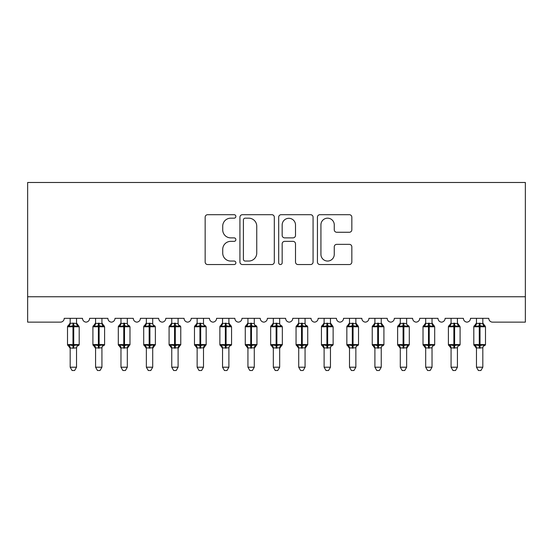 <?xml version="1.0" encoding="UTF-8"?>
<svg xmlns="http://www.w3.org/2000/svg" width="553" height="553" viewBox="0 0 553 553"><rect width="100%" height="100%" fill="white"/><g stroke="black" fill="none" stroke-linecap="round" stroke-linejoin="round"><path stroke-width="0.83" d="M235.875 216.437A1.742 1.742 0 0 0 234.126 214.695L207.645 214.695A2.495 2.495 0 0 0 205.156 217.184L205.156 262.046A2.495 2.495 0 0 0 207.645 264.541L234.126 264.541A1.742 1.742 0 0 0 235.875 262.799A1.742 1.742 0 0 0 234.126 261.051L230.698 261.051A7.977 7.977 0 0 1 222.728 253.074L222.728 249.341A7.977 7.977 0 0 1 230.698 241.364L234.126 241.364A1.742 1.742 0 0 0 235.875 239.615A1.742 1.742 0 0 0 234.126 237.873L230.698 237.873A7.977 7.977 0 0 1 222.728 229.896L222.728 226.156A7.977 7.977 0 0 1 230.698 218.179L234.126 218.179A1.742 1.742 0 0 0 235.875 216.437M349.344 232.267A2.495 2.495 0 0 0 351.832 229.772L351.832 217.184A2.495 2.495 0 0 0 349.344 214.695L319.931 214.695A2.495 2.495 0 0 0 317.436 217.184L317.436 262.046A2.495 2.495 0 0 0 319.931 264.541L349.344 264.541A2.495 2.495 0 0 0 351.832 262.046L351.832 246.845A2.495 2.495 0 0 0 349.344 244.35L336.756 244.35A2.495 2.495 0 0 0 334.261 246.845L334.261 254.387A6.671 6.671 0 0 1 327.597 261.051A6.671 6.671 0 0 1 320.927 254.387L320.927 224.85A6.671 6.671 0 0 1 327.597 218.179A6.671 6.671 0 0 1 334.261 224.85L334.261 229.772A2.495 2.495 0 0 0 336.756 232.267L349.344 232.267M525.35 296.754L525.35 182.483L27.65 182.483L27.65 322.143L60.408 322.143A3.809 3.809 0 0 0 64.217 318.334L82.501 318.334A3.809 3.809 0 0 0 86.054 322.136A3.809 3.809 0 0 0 89.607 318.334L107.89 318.334A3.809 3.809 0 0 0 111.443 322.136A3.809 3.809 0 0 0 115.003 318.334L133.287 318.334A3.809 3.809 0 0 0 136.84 322.136A3.809 3.809 0 0 0 140.393 318.334L158.676 318.334A3.809 3.809 0 0 0 162.229 322.136A3.809 3.809 0 0 0 165.789 318.334L184.073 318.334A3.809 3.809 0 0 0 187.626 322.136A3.809 3.809 0 0 0 191.179 318.334L209.463 318.334A3.809 3.809 0 0 0 213.016 322.136A3.809 3.809 0 0 0 216.576 318.334L234.859 318.334A3.809 3.809 0 0 0 238.412 322.136A3.809 3.809 0 0 0 241.965 318.334L260.249 318.334A3.809 3.809 0 0 0 263.802 322.136A3.809 3.809 0 0 0 267.362 318.334L285.638 318.334A3.809 3.809 0 0 0 289.198 322.136A3.809 3.809 0 0 0 292.751 318.334L311.035 318.334A3.809 3.809 0 0 0 314.588 322.136A3.809 3.809 0 0 0 318.141 318.334L336.424 318.334A3.809 3.809 0 0 0 339.984 322.136A3.809 3.809 0 0 0 343.537 318.334L361.821 318.334A3.809 3.809 0 0 0 365.374 322.136A3.809 3.809 0 0 0 368.927 318.334L387.211 318.334A3.809 3.809 0 0 0 390.771 322.136A3.809 3.809 0 0 0 394.324 318.334L412.607 318.334A3.809 3.809 0 0 0 416.16 322.136A3.809 3.809 0 0 0 419.713 318.334L437.997 318.334A3.809 3.809 0 0 0 441.557 322.136A3.809 3.809 0 0 0 445.11 318.334L463.393 318.334A3.809 3.809 0 0 0 466.946 322.136A3.809 3.809 0 0 0 470.499 318.334L488.783 318.334A3.809 3.809 0 0 0 492.592 322.143L525.35 322.143L525.35 296.754L27.65 296.754M274.316 217.184A2.495 2.495 0 0 0 271.827 214.695L242.414 214.695A2.495 2.495 0 0 0 239.926 217.184L239.926 262.046A2.495 2.495 0 0 0 242.414 264.541L271.827 264.541A2.495 2.495 0 0 0 274.316 262.046L274.316 217.184M281.173 214.695L310.586 214.695A2.495 2.495 0 0 1 313.074 217.184L313.074 262.046A2.495 2.495 0 0 1 310.586 264.541L297.998 264.541A2.495 2.495 0 0 1 295.502 262.046L295.502 243.852A2.495 2.495 0 0 0 293.014 241.364L284.664 241.364A2.495 2.495 0 0 0 282.168 243.852L282.168 262.799A1.742 1.742 0 0 1 280.426 264.541A1.742 1.742 0 0 1 278.684 262.799L278.684 217.184A2.495 2.495 0 0 1 281.173 214.695M245.159 218.179A1.742 1.742 0 0 0 243.41 219.928L243.41 259.309A1.742 1.742 0 0 0 245.159 261.051L248.774 261.051A7.977 7.977 0 0 0 256.744 253.074L256.744 226.156A7.977 7.977 0 0 0 248.774 218.179L245.159 218.179M295.502 224.974A6.671 6.671 0 0 0 288.839 218.304A6.671 6.671 0 0 0 282.168 224.974L282.168 235.378A2.495 2.495 0 0 0 284.664 237.873L293.014 237.873A2.495 2.495 0 0 0 295.502 235.378L295.502 224.974M76.528 323.367A2.793 2.661 180 0 0 78.001 325.71L77.455 326.533L73.736 325.634L69.263 326.533L68.351 325.586A1.272 1.272 0 0 0 67.514 326.775L67.514 344.554A1.272 1.272 0 0 0 68.351 345.743L69.263 344.802L72.975 345.694L77.455 344.802L78.001 345.618A2.793 2.661 -0 0 0 76.528 347.961L76.528 347.961M68.717 325.71A2.793 2.661 180 0 0 70.183 323.367L72.975 323.125L72.975 344.554L79.197 344.554L79.197 326.775L67.514 326.775L67.514 344.554L72.975 344.554L72.975 348.203L70.183 347.961A2.793 2.661 -0 0 0 68.717 345.618L68.717 345.618M77.455 344.802L76.528 347.948L76.528 367.213L70.183 367.213L70.183 347.948M76.535 347.83L72.975 348.203M76.528 318.334L76.535 323.498L77.455 326.533M70.183 318.334L70.183 323.387M72.975 323.125L76.535 323.498L76.929 325.102M69.263 326.533L70.183 323.498M69.263 344.802L70.183 347.83M76.528 367.213L74.627 370.517L72.09 370.517L70.183 367.213M79.197 326.775L78.367 325.586A1.272 1.272 0 0 1 78.726 325.793M78.367 345.743L79.197 344.554A1.272 1.272 0 0 1 79.127 344.968M101.925 323.367A2.793 2.661 180 0 0 103.39 325.71L102.844 326.533L99.132 325.634L94.653 326.533L93.74 325.586A1.272 1.272 0 0 0 92.911 326.775L92.911 344.554A1.272 1.272 0 0 0 93.74 345.743L92.911 344.554L104.593 344.554L104.593 326.775L101.925 322.966L103.757 325.586A1.272 1.272 0 0 1 104.123 325.793M103.757 345.743L104.593 344.554A1.272 1.272 0 0 1 104.524 344.968M101.925 347.961L101.925 347.961A2.793 2.661 -0 0 1 103.39 345.618L102.844 344.802L101.925 347.83L95.579 347.961A2.793 2.661 -0 0 0 94.107 345.618L94.653 344.802L98.372 345.694L102.844 344.802M127.314 323.367A2.793 2.661 180 0 0 128.787 325.71L128.241 326.533L124.522 325.634L120.049 326.533L119.137 325.586A1.272 1.272 0 0 0 118.301 326.775L118.301 344.554A1.272 1.272 0 0 0 119.137 345.743L118.301 344.554L129.983 344.554A1.272 1.272 0 0 1 129.914 344.968M127.314 347.961L127.314 347.961A2.793 2.661 -0 0 1 128.787 345.618L128.241 344.802L127.321 347.83L120.969 347.961A2.793 2.661 -0 0 0 119.503 345.618L120.049 344.802L123.761 345.694L128.241 344.802M152.711 323.367A2.793 2.661 180 0 0 154.176 325.71L153.63 326.533L149.918 325.634L145.439 326.533L144.527 325.586A1.272 1.272 0 0 0 143.697 326.775L143.697 344.554A1.272 1.272 0 0 0 144.527 345.743L143.697 344.554L155.379 344.554A1.272 1.272 0 0 1 155.303 344.968M152.711 347.961L152.711 347.961A2.793 2.661 -0 0 1 154.176 345.618L153.63 344.802L152.711 347.83L146.358 347.961A2.793 2.661 -0 0 0 144.893 345.618L145.439 344.802L149.158 345.694L153.63 344.802M178.101 323.367A2.793 2.661 180 0 0 179.573 325.71L179.027 326.533L175.308 325.634L170.836 326.533L169.923 325.586A1.272 1.272 0 0 0 169.087 326.775L169.087 344.554A1.272 1.272 0 0 0 169.923 345.743L169.087 344.554L180.769 344.554A1.272 1.272 0 0 1 180.7 344.968M178.101 347.961L178.101 347.961A2.793 2.661 -0 0 1 179.573 345.618L179.027 344.802L178.107 347.83L171.755 347.961A2.793 2.661 -0 0 0 170.289 345.618L170.836 344.802L174.548 345.694L179.027 344.802M95.579 348.369L93.74 345.743L94.107 345.618M101.925 347.83L101.925 367.213L95.579 367.213L95.579 347.948M101.925 318.334L101.925 323.498L102.844 326.533M94.107 325.71A2.793 2.661 180 0 0 95.579 323.367L101.925 323.498L102.326 325.102M95.579 318.334L95.579 323.387M94.653 326.533L95.572 323.498M94.653 344.802L95.572 347.83M101.925 367.213L100.017 370.517L97.48 370.517L95.579 367.213M120.969 348.369L119.137 345.743L119.503 345.618M129.153 345.743L127.314 348.369L129.983 344.554L129.983 326.775L118.301 326.775L120.969 322.966M127.321 347.83L127.314 367.213L120.969 367.213L120.969 347.948M127.314 318.334L127.321 323.498L128.241 326.533M119.503 325.71A2.793 2.661 180 0 0 120.969 323.367L127.321 323.498L127.715 325.102M120.969 318.334L120.969 323.387M120.049 326.533L120.969 323.498M120.049 344.802L120.969 347.83M127.314 367.213L125.413 370.517L122.877 370.517L120.969 367.213M146.358 348.369L144.527 345.743L144.893 345.618M154.543 345.743L152.711 348.369L155.379 344.554L155.379 326.775L143.697 326.775L146.358 322.966M152.711 347.83L152.711 367.213L146.358 367.213L146.358 347.948M152.711 318.334L152.711 323.498L153.63 326.533M144.893 325.71A2.793 2.661 180 0 0 146.358 323.367L152.711 323.498L153.112 325.102M146.358 318.334L146.358 323.387M145.439 326.533L146.358 323.498M145.439 344.802L146.358 347.83M152.711 367.213L150.803 370.517L148.266 370.517L146.358 367.213M171.755 348.369L169.923 345.743L170.289 345.618M179.932 345.743L178.101 348.369L180.769 344.554L180.769 326.775L169.087 326.775L171.755 322.966M178.107 347.83L178.101 367.213L171.755 367.213L171.755 347.948M178.101 318.334L178.107 323.498L179.027 326.533M170.289 325.71A2.793 2.661 180 0 0 171.755 323.367L178.107 323.498L178.501 325.102M171.755 318.334L171.755 323.387M170.836 326.533L171.755 323.498M170.836 344.802L171.755 347.83M178.101 367.213L176.2 370.517L173.663 370.517L171.755 367.213M203.497 323.367A2.793 2.661 180 0 0 204.963 325.71L204.416 326.533L200.704 325.634L196.225 326.533L195.313 325.586A1.272 1.272 0 0 0 194.483 326.775L194.483 344.554A1.272 1.272 0 0 0 195.313 345.743L194.483 344.554L206.158 344.554A1.272 1.272 0 0 1 206.089 344.968M203.497 347.961L203.497 347.961A2.793 2.661 -0 0 1 204.963 345.618L204.416 344.802L203.497 347.83L197.144 347.961A2.793 2.661 -0 0 0 195.679 345.618L196.225 344.802L199.937 345.694L204.416 344.802M197.144 348.369L195.313 345.743L195.679 345.618M205.329 345.743L203.497 348.369L206.158 344.554L206.158 326.775L194.483 326.775L197.144 322.966M203.497 347.83L203.497 367.213L197.144 367.213L197.144 347.948M203.497 318.334L203.497 323.498L204.416 326.533M195.679 325.71A2.793 2.661 180 0 0 197.144 323.367L203.497 323.498L203.898 325.102M197.144 318.334L197.144 323.387M196.225 326.533L197.144 323.498M196.225 344.802L197.144 347.83M203.497 367.213L201.589 370.517L199.052 370.517L197.144 367.213M228.887 323.367A2.793 2.661 180 0 0 230.352 325.71L229.813 326.533L226.094 325.634L221.622 326.533L220.709 325.586A1.272 1.272 0 0 0 219.873 326.775L219.873 344.554A1.272 1.272 0 0 0 220.709 345.743L219.873 344.554L231.555 344.554L231.555 326.775L228.887 322.966L230.719 325.586A1.272 1.272 0 0 1 231.085 325.793M230.719 345.743L231.555 344.554A1.272 1.272 0 0 1 231.486 344.968M228.887 347.961L228.887 347.961A2.793 2.661 -0 0 1 230.352 345.618L229.813 344.802L228.894 347.83L222.541 347.961A2.793 2.661 -0 0 0 221.076 345.618L221.622 344.802L225.334 345.694L229.813 344.802M222.541 348.369L220.709 345.743L221.076 345.618M228.894 347.83L228.887 367.213L222.541 367.213L222.541 347.948M228.887 318.334L228.894 323.498L229.813 326.533M221.076 325.71A2.793 2.661 180 0 0 222.541 323.367L228.894 323.498L229.288 325.102M222.541 318.334L222.541 323.387M221.622 326.533L222.541 323.498M221.622 344.802L222.541 347.83M228.887 367.213L226.986 370.517L224.449 370.517L222.541 367.213M254.283 323.367A2.793 2.661 180 0 0 255.749 325.71L255.203 326.533L251.491 325.634L247.011 326.533L246.099 325.586A1.272 1.272 0 0 0 245.269 326.775L245.269 344.554A1.272 1.272 0 0 0 246.099 345.743L245.269 344.554L256.945 344.554A1.272 1.272 0 0 1 256.875 344.968M254.283 347.961L254.283 347.961A2.793 2.661 -0 0 1 255.749 345.618L255.203 344.802L254.283 347.83L247.931 347.961A2.793 2.661 -0 0 0 246.465 345.618L247.011 344.802L250.723 345.694L255.203 344.802M247.931 348.369L246.099 345.743L246.465 345.618M256.115 345.743L254.283 348.369L256.945 344.554L256.945 326.775L245.269 326.775L247.931 322.966M254.283 347.83L254.283 367.213L247.931 367.213L247.931 347.948M254.283 318.334L254.283 323.498L255.203 326.533M246.465 325.71A2.793 2.661 180 0 0 247.931 323.367L254.283 323.498L254.684 325.102M247.931 318.334L247.931 323.387M247.011 326.533L247.931 323.498M247.011 344.802L247.931 347.83M254.283 367.213L252.375 370.517L249.838 370.517L247.931 367.213M279.673 323.367A2.793 2.661 180 0 0 281.138 325.71L280.592 326.533L276.88 325.634L272.408 326.533L271.495 325.586A1.272 1.272 0 0 0 270.659 326.775L270.659 344.554A1.272 1.272 0 0 0 271.495 345.743L270.659 344.554L282.341 344.554A1.272 1.272 0 0 1 282.272 344.968M279.673 347.961L279.673 347.961A2.793 2.661 -0 0 1 281.138 345.618L280.592 344.802L279.673 347.83L273.327 347.961A2.793 2.661 -0 0 0 271.862 345.618L272.408 344.802L276.12 345.694L280.592 344.802M273.327 348.369L271.495 345.743L271.862 345.618M281.505 345.743L279.673 348.369L282.341 344.554L282.341 326.775L270.659 326.775L273.327 322.966M279.673 347.83L279.673 367.213L273.327 367.213L273.327 347.948M279.673 318.334L279.673 323.498L280.592 326.533M271.862 325.71A2.793 2.661 180 0 0 273.327 323.367L279.673 323.498L280.074 325.102M273.327 318.334L273.327 323.387M272.408 326.533L273.327 323.498M272.408 344.802L273.327 347.83M279.673 367.213L277.765 370.517L275.235 370.517L273.327 367.213M305.069 323.367A2.793 2.661 180 0 0 306.535 325.71L305.989 326.533L302.277 325.634L297.797 326.533L296.885 325.586A1.272 1.272 0 0 0 296.055 326.775L296.055 344.554A1.272 1.272 0 0 0 296.885 345.743L296.055 344.554L307.731 344.554A1.272 1.272 0 0 1 307.662 344.968M305.069 347.961L305.069 347.961A2.793 2.661 -0 0 1 306.535 345.618L305.989 344.802L305.069 347.83L298.717 347.961A2.793 2.661 -0 0 0 297.251 345.618L297.797 344.802L301.509 345.694L305.989 344.802M298.717 348.369L296.885 345.743L297.251 345.618M306.901 345.743L305.069 348.369L307.731 344.554L307.731 326.775L296.055 326.775L298.717 322.966M305.069 347.83L305.069 367.213L298.717 367.213L298.717 347.948M305.069 318.334L305.069 323.498L305.989 326.533M297.251 325.71A2.793 2.661 180 0 0 298.717 323.367L305.069 323.498L305.47 325.102M298.717 318.334L298.717 323.387M297.797 326.533L298.717 323.498M297.797 344.802L298.717 347.83M305.069 367.213L303.162 370.517L300.625 370.517L298.717 367.213M330.459 323.367A2.793 2.661 180 0 0 331.924 325.71L331.378 326.533L327.666 325.634L323.187 326.533L322.281 325.586A1.272 1.272 0 0 0 321.445 326.775L321.445 344.554A1.272 1.272 0 0 0 322.281 345.743L321.445 344.554L333.127 344.554L333.127 326.775L330.459 322.966L332.291 325.586A1.272 1.272 0 0 1 332.657 325.793M332.291 345.743L333.127 344.554A1.272 1.272 0 0 1 333.058 344.968M330.459 347.961L330.459 347.961A2.793 2.661 -0 0 1 331.924 345.618L331.378 344.802L330.459 347.83L324.113 347.961A2.793 2.661 -0 0 0 322.648 345.618L323.187 344.802L326.906 345.694L331.378 344.802M324.113 348.369L322.281 345.743L322.648 345.618M330.459 347.83L330.459 367.213L324.113 367.213L324.113 347.948M330.459 318.334L330.459 323.498L331.378 326.533M322.648 325.71A2.793 2.661 180 0 0 324.113 323.367L330.459 323.498L330.86 325.102M324.113 318.334L324.113 323.387M323.187 326.533L324.106 323.498M323.187 344.802L324.106 347.83M330.459 367.213L328.551 370.517L326.014 370.517L324.113 367.213M355.856 323.367A2.793 2.661 180 0 0 357.321 325.71L356.775 326.533L353.063 325.634L348.584 326.533L347.671 325.586A1.272 1.272 0 0 0 346.842 326.775L346.842 344.554A1.272 1.272 0 0 0 347.671 345.743L346.842 344.554L358.517 344.554L358.517 326.775L355.856 322.966L357.687 325.586A1.272 1.272 0 0 1 358.054 325.793M357.687 345.743L358.517 344.554A1.272 1.272 0 0 1 358.448 344.968M355.856 347.961L355.856 347.961A2.793 2.661 -0 0 1 357.321 345.618L356.775 344.802L355.856 347.83L349.503 347.961A2.793 2.661 -0 0 0 348.037 345.618L348.584 344.802L352.296 345.694L356.775 344.802M349.503 348.369L347.671 345.743L348.037 345.618M355.856 347.83L355.856 367.213L349.503 367.213L349.503 347.948M355.856 318.334L355.856 323.498L356.775 326.533M348.037 325.71A2.793 2.661 180 0 0 349.503 323.367L355.856 323.498L356.256 325.102M349.503 318.334L349.503 323.387M348.584 326.533L349.503 323.498M348.584 344.802L349.503 347.83M355.856 367.213L353.948 370.517L351.411 370.517L349.503 367.213M381.245 323.367A2.793 2.661 180 0 0 382.711 325.71L382.164 326.533L378.452 325.634L373.973 326.533L373.068 325.586A1.272 1.272 0 0 0 372.231 326.775L372.231 344.554A1.272 1.272 0 0 0 373.068 345.743L372.231 344.554L383.913 344.554L383.913 326.775L381.245 322.966L383.077 325.586A1.272 1.272 0 0 1 383.443 325.793M383.077 345.743L383.913 344.554A1.272 1.272 0 0 1 383.844 344.968M381.245 347.961L381.245 347.961A2.793 2.661 -0 0 1 382.711 345.618L382.164 344.802L381.245 347.83L374.899 347.961A2.793 2.661 -0 0 0 373.427 345.618L373.973 344.802L377.692 345.694L382.164 344.802M374.899 348.369L373.068 345.743L373.427 345.618M381.245 347.83L381.245 367.213L374.899 367.213L374.899 347.948M381.245 318.334L381.245 323.498L382.164 326.533M373.427 325.71A2.793 2.661 180 0 0 374.899 323.367L381.245 323.498L381.646 325.102M374.899 318.334L374.899 323.387M373.973 326.533L374.893 323.498M373.973 344.802L374.893 347.83M381.245 367.213L379.337 370.517L376.8 370.517L374.899 367.213M406.642 323.367A2.793 2.661 180 0 0 408.107 325.71L407.561 326.533L403.842 325.634L399.37 326.533L398.457 325.586A1.272 1.272 0 0 0 397.621 326.775L397.621 344.554A1.272 1.272 0 0 0 398.457 345.743L397.621 344.554L409.303 344.554A1.272 1.272 0 0 1 409.234 344.968M406.642 347.961L406.642 347.961A2.793 2.661 -0 0 1 408.107 345.618L407.561 344.802L406.642 347.83L400.289 347.961A2.793 2.661 -0 0 0 398.824 345.618L399.37 344.802L403.082 345.694L407.561 344.802M400.289 348.369L398.457 345.743L398.824 345.618M408.473 345.743L406.642 348.369L409.303 344.554L409.303 326.775L397.621 326.775L400.289 322.966M406.642 347.83L406.642 367.213L400.289 367.213L400.289 347.948M406.642 318.334L406.642 323.498L407.561 326.533M398.824 325.71A2.793 2.661 180 0 0 400.289 323.367L406.642 323.498L407.043 325.102M400.289 318.334L400.289 323.387M399.37 326.533L400.289 323.498M399.37 344.802L400.289 347.83M406.642 367.213L404.734 370.517L402.197 370.517L400.289 367.213M432.031 323.367A2.793 2.661 180 0 0 433.497 325.71L432.951 326.533L429.239 325.634L424.759 326.533L423.847 325.586A1.272 1.272 0 0 0 423.017 326.775L423.017 344.554A1.272 1.272 0 0 0 423.847 345.743L423.017 344.554L434.699 344.554L434.699 326.775L432.031 322.966L433.863 325.586A1.272 1.272 0 0 1 434.229 325.793M433.863 345.743L434.699 344.554A1.272 1.272 0 0 1 434.63 344.968M432.031 347.961L432.031 347.961A2.793 2.661 -0 0 1 433.497 345.618L432.951 344.802L432.031 347.83L425.686 347.961A2.793 2.661 -0 0 0 424.213 345.618L424.759 344.802L428.478 345.694L432.951 344.802M425.686 348.369L423.847 345.743L424.213 345.618M432.031 347.83L432.031 367.213L425.686 367.213L425.686 347.948M432.031 318.334L432.031 323.498L432.951 326.533M424.213 325.71A2.793 2.661 180 0 0 425.686 323.367L432.031 323.498L432.432 325.102M425.686 318.334L425.686 323.387M424.759 326.533L425.679 323.498M424.759 344.802L425.679 347.83M432.031 367.213L430.123 370.517L427.587 370.517L425.686 367.213M457.421 323.367A2.793 2.661 180 0 0 458.893 325.71L458.347 326.533L454.628 325.634L450.156 326.533L449.243 325.586A1.272 1.272 0 0 0 448.407 326.775L448.407 344.554A1.272 1.272 0 0 0 449.243 345.743L448.407 344.554L460.089 344.554L460.089 326.775L457.421 322.966L459.26 325.586A1.272 1.272 0 0 1 459.626 325.793M459.26 345.743L460.089 344.554A1.272 1.272 0 0 1 460.02 344.968M457.421 347.961L457.421 347.961A2.793 2.661 -0 0 1 458.893 345.618L458.347 344.802L457.428 347.83L451.075 347.961A2.793 2.661 -0 0 0 449.61 345.618L450.156 344.802L453.868 345.694L458.347 344.802M451.075 348.369L449.243 345.743L449.61 345.618M457.428 347.83L457.421 367.213L451.075 367.213L451.075 347.948M457.421 318.334L457.428 323.498L458.347 326.533M449.61 325.71A2.793 2.661 180 0 0 451.075 323.367L457.428 323.498L457.822 325.102M451.075 318.334L451.075 323.387M450.156 326.533L451.075 323.498M450.156 344.802L451.075 347.83M457.421 367.213L455.52 370.517L452.983 370.517L451.075 367.213M482.817 323.367A2.793 2.661 180 0 0 484.283 325.71L483.737 326.533L480.025 325.634L475.545 326.533L474.633 325.586A1.272 1.272 0 0 0 473.803 326.775L473.803 344.554A1.272 1.272 0 0 0 474.633 345.743L473.803 344.554L485.486 344.554L485.486 326.775L482.817 322.966L484.649 325.586A1.272 1.272 0 0 1 485.016 325.793M484.649 345.743L485.486 344.554A1.272 1.272 0 0 1 485.416 344.968M482.817 347.961L482.817 347.961A2.793 2.661 -0 0 1 484.283 345.618L483.737 344.802L482.817 347.83L476.472 347.961A2.793 2.661 -0 0 0 474.999 345.618L475.545 344.802L479.264 345.694L483.737 344.802M476.472 348.369L474.633 345.743L474.999 345.618M482.817 347.83L482.817 367.213L476.472 367.213L476.472 347.948M482.817 318.334L482.817 323.498L483.737 326.533M474.999 325.71A2.793 2.661 180 0 0 476.472 323.367L482.817 323.498L483.218 325.102M476.472 318.334L476.472 323.387M475.545 326.533L476.465 323.498M475.545 344.802L476.465 347.83M482.817 367.213L480.91 370.517L478.373 370.517L476.472 367.213M73.736 348.203L73.736 323.125M98.372 323.125L98.372 326.775L92.911 326.775L95.579 322.966M104.593 326.775L98.372 326.775L98.372 348.203M99.132 348.203L99.132 323.125M123.761 323.125L123.761 348.203M124.522 348.203L124.522 323.125M149.158 323.125L149.158 348.203M149.918 348.203L149.918 323.125M174.548 323.125L174.548 348.203M175.308 348.203L175.308 323.125M199.937 323.125L199.937 348.203M200.704 348.203L200.704 323.125M225.334 323.125L225.334 326.775L219.873 326.775L222.541 322.966M231.555 326.775L225.334 326.775L225.334 348.203M226.094 348.203L226.094 323.125M250.723 323.125L250.723 348.203M251.491 348.203L251.491 323.125M276.12 323.125L276.12 348.203M276.88 348.203L276.88 323.125M301.509 323.125L301.509 348.203M302.277 348.203L302.277 323.125M326.906 323.125L326.906 326.775L321.445 326.775L324.113 322.966M333.127 326.775L326.906 326.775L326.906 348.203M327.666 348.203L327.666 323.125M352.296 323.125L352.296 326.775L346.842 326.775L349.503 322.966M358.517 326.775L352.296 326.775L352.296 348.203M353.063 348.203L353.063 323.125M377.692 323.125L377.692 326.775L372.231 326.775L374.899 322.966M383.913 326.775L377.692 326.775L377.692 348.203M378.452 348.203L378.452 323.125M403.082 323.125L403.082 348.203M403.842 348.203L403.842 323.125M428.478 323.125L428.478 326.775L423.017 326.775L425.686 322.966M434.699 326.775L428.478 326.775L428.478 348.203M429.239 348.203L429.239 323.125M453.868 323.125L453.868 326.775L448.407 326.775L451.075 322.966M460.089 326.775L453.868 326.775L453.868 348.203M454.628 348.203L454.628 323.125M479.264 323.125L479.264 326.775L473.803 326.775L476.472 322.966M485.486 326.775L479.264 326.775L479.264 348.203M480.025 348.203L480.025 323.125M67.514 326.775L70.183 322.966M78.367 325.586L76.528 322.966L78.367 325.586M67.514 344.554L70.183 348.369M129.153 325.586L129.983 326.775M154.543 325.586L155.379 326.775M179.932 325.586L180.769 326.775M92.911 344.554L92.911 326.775M118.301 344.554L118.301 326.775M143.697 344.554L143.697 326.775M169.087 344.554L169.087 326.775M205.329 325.586L206.158 326.775M194.483 344.554L194.483 326.775M219.873 344.554L219.873 326.775M256.115 325.586L256.945 326.775M245.269 344.554L245.269 326.775M281.505 325.586L282.341 326.775M270.659 344.554L270.659 326.775M306.901 325.586L307.731 326.775M296.055 344.554L296.055 326.775M321.445 344.554L321.445 326.775M346.842 344.554L346.842 326.775M372.231 344.554L372.231 326.775M408.473 325.586L409.303 326.775M397.621 344.554L397.621 326.775M423.017 344.554L423.017 326.775M448.407 344.554L448.407 326.775M473.803 344.554L473.803 326.775"/></g></svg>
